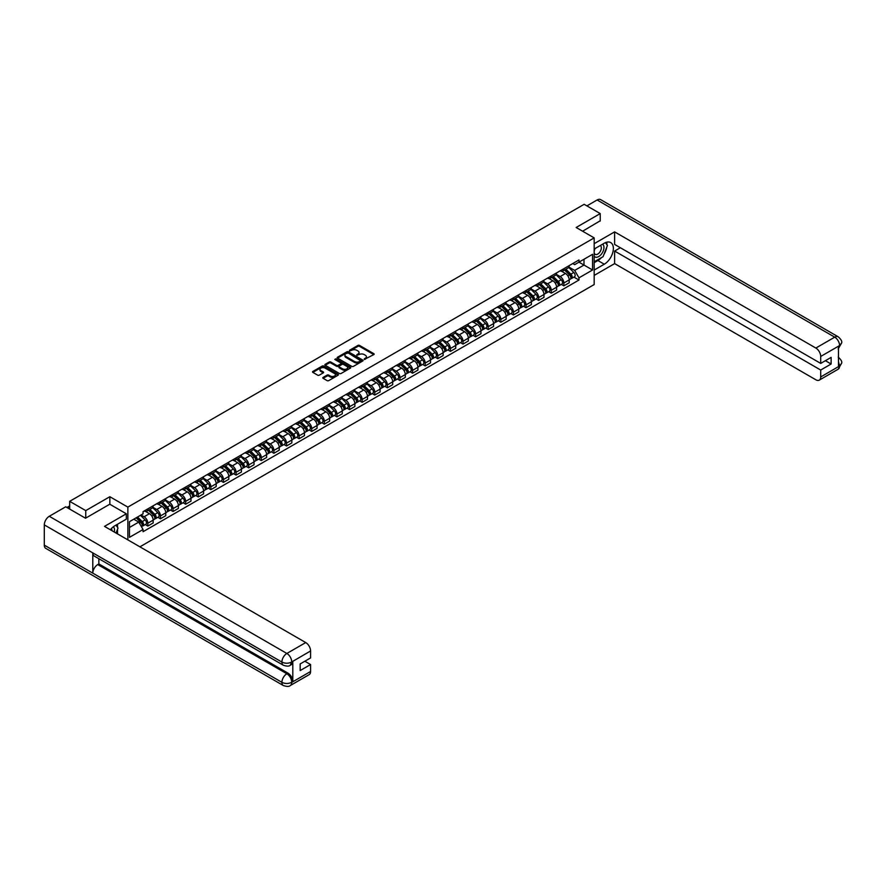<?xml version="1.0" encoding="UTF-8"?>
<svg xmlns="http://www.w3.org/2000/svg" width="886" height="886" viewBox="0 0 886 886"><rect width="100%" height="100%" fill="white"/><g stroke="black" fill="none" stroke-linecap="round" stroke-linejoin="round"><path stroke-width="1.33" d="M364.279 359.45L373.814 354.588A1.119 0.642 0 0 0 373.814 353.669L359.539 345.429A1.119 0.642 0 0 0 357.944 345.429L349.516 350.291L349.516 350.934L351.72 350.302A3.588 2.071 0 0 1 356.792 350.302L357.988 350.989A3.588 2.071 0 0 1 359.04 352.462A3.588 2.071 0 0 1 357.988 353.924L356.892 355.197L359.096 354.566A3.588 2.071 0 0 1 364.179 354.566L365.364 355.253A3.588 2.071 0 0 1 366.416 356.715A3.588 2.071 0 0 1 365.364 358.188L364.279 358.819M323.124 377.392A1.119 0.642 0 0 0 323.124 378.311L327.133 380.626A1.119 0.642 0 0 0 328.717 380.626L338.075 375.221A1.119 0.642 0 0 0 338.075 374.302L323.8 366.062A1.119 0.642 0 0 0 322.216 366.062L312.847 371.467A1.119 0.642 0 0 0 312.847 372.386L317.686 375.177A1.119 0.642 0 0 0 319.27 375.177L323.279 372.862A1.119 0.642 0 0 0 323.279 371.943L320.887 370.558A3.001 1.728 0 0 1 320.001 369.34A3.001 1.728 0 0 1 321.851 367.734A3.001 1.728 0 0 1 325.129 368.111L334.531 373.538A3.001 1.728 0 0 1 335.406 374.767A3.001 1.728 0 0 1 333.557 376.362A3.001 1.728 0 0 1 330.279 375.985L328.717 375.088A1.119 0.642 0 0 0 327.133 375.088L323.124 377.392L323.124 378.311L327.133 376.018L327.133 375.088M127.861 507.113L109.842 496.714L85.754 510.613L69.673 501.332L584.151 204.301L600.232 213.581L576.155 227.492L594.174 237.891L127.861 507.113L127.861 539.873M351.797 366.383A1.119 0.642 0 0 0 353.381 366.383L362.751 360.979A1.119 0.642 0 0 0 362.751 360.059L348.464 351.82A1.119 0.642 0 0 0 346.88 351.82L337.522 357.224A1.119 0.642 0 0 0 337.522 358.143L351.797 366.383M335.096 359.627L335.894 359.738L335.894 358.797L350.413 367.181A1.119 0.642 0 0 1 350.413 368.1L341.055 373.504A1.119 0.642 0 0 1 339.46 373.504L325.184 365.265L325.184 364.345A1.119 0.642 0 0 0 325.184 365.265M325.184 364.345L329.193 362.031A1.119 0.642 0 0 1 330.777 362.031L336.569 365.375A1.119 0.642 0 0 0 338.153 365.375L340.811 363.836A1.119 0.642 0 0 0 340.811 362.928L334.786 359.439L335.894 358.797M139.91 546.828L594.174 284.55L594.174 237.891M85.754 510.613L85.754 518.077M69.673 501.332L69.673 509.073M600.232 221.057L600.232 213.581M563.861 268.691A5.261 3.035 60 0 1 562.776 271.05L568.114 267.971A5.261 3.035 -120 0 0 569.2 265.612M556.297 274.35L560.151 276.576A5.261 3.035 60 0 1 563.861 283.011L569.2 279.932A5.261 3.035 -120 0 0 565.478 273.497L561.669 271.293M569.2 279.932L569.2 282.778L563.861 285.857L561.314 284.384M562.776 271.05A5.261 3.035 60 0 1 560.185 270.817M563.861 283.011L563.861 285.857M551.258 275.967A5.261 3.035 60 0 1 550.173 278.326L555.5 275.247A5.261 3.035 -120 0 0 556.596 272.888M548.7 291.66L551.258 293.144L556.596 290.065L556.596 287.219A5.261 3.035 -120 0 0 552.875 280.773L549.054 278.569M550.173 278.326A5.261 3.035 60 0 1 547.581 278.093M543.694 281.626L547.537 283.852A5.261 3.035 60 0 1 551.258 290.298L551.258 293.144M538.655 283.243A5.261 3.035 60 0 1 537.558 285.613L542.896 282.523A5.261 3.035 -120 0 0 543.982 280.164M536.096 298.936L538.655 300.42L543.982 297.342L543.982 294.495A5.261 3.035 -120 0 0 540.272 288.05L536.451 285.846M537.558 285.613A5.261 3.035 60 0 1 534.978 285.37M531.079 288.914L534.934 291.129A5.261 3.035 60 0 1 538.655 297.574L538.655 300.42M526.04 290.53A5.261 3.035 60 0 1 524.955 292.889L530.293 289.811A5.261 3.035 -120 0 0 531.379 287.452M523.482 306.224L526.04 307.697L531.379 304.618L531.379 301.772A5.261 3.035 -120 0 0 527.657 295.337L523.847 293.133M524.955 292.889A5.261 3.035 60 0 1 522.363 292.646M518.476 296.19L522.33 298.416A5.261 3.035 60 0 1 526.04 304.85L526.04 307.697M513.437 297.807A5.261 3.035 60 0 1 512.352 300.166L517.679 297.087A5.261 3.035 -120 0 0 518.775 294.728M510.879 313.5L513.437 314.973L518.775 311.894L518.775 309.048A5.261 3.035 -120 0 0 515.054 302.613L511.233 300.409M512.352 300.166A5.261 3.035 60 0 1 509.76 299.933M505.862 303.466L509.716 305.692A5.261 3.035 60 0 1 513.437 312.127L513.437 314.973M500.834 305.083A5.261 3.035 60 0 1 499.737 307.442L505.075 304.363A5.261 3.035 -120 0 0 506.161 302.004M498.275 320.776L500.834 322.249L506.161 319.17L506.161 316.324A5.261 3.035 -120 0 0 502.451 309.89L498.63 307.686M499.737 307.442A5.261 3.035 60 0 1 497.157 307.209M493.258 310.742L497.112 312.968A5.261 3.035 60 0 1 500.834 319.403L500.834 322.249M488.219 312.359A5.261 3.035 60 0 1 487.134 314.718L492.472 311.639A5.261 3.035 -120 0 0 493.557 309.28M485.661 328.053L488.219 329.537L493.557 326.458L493.557 323.611A5.261 3.035 -120 0 0 489.836 317.166L486.026 314.962M487.134 314.718A5.261 3.035 60 0 1 484.542 314.486M480.655 318.019L484.509 320.245A5.261 3.035 60 0 1 488.219 326.69L488.219 329.537M475.616 319.647A5.261 3.035 60 0 1 474.531 322.006L479.858 318.927A5.261 3.035 -120 0 0 480.954 316.557M473.058 335.34L475.616 336.813L480.954 333.734L480.954 330.888A5.261 3.035 -120 0 0 477.233 324.442L473.412 322.238M474.531 322.006A5.261 3.035 60 0 1 471.939 321.762M468.041 325.306L471.895 327.532A5.261 3.035 60 0 1 475.616 333.967L475.616 336.813M463.013 326.923A5.261 3.035 60 0 1 461.916 329.282L467.254 326.203A5.261 3.035 -120 0 0 468.34 323.844M460.454 342.616L463.013 344.089L468.34 341.01L468.34 338.164A5.261 3.035 -120 0 0 464.629 331.729L460.809 329.526M461.916 329.282A5.261 3.035 60 0 1 459.336 329.038M455.437 332.582L459.291 334.808A5.261 3.035 60 0 1 463.013 341.243L463.013 344.089M450.398 334.199A5.261 3.035 60 0 1 449.313 336.558L454.651 333.479A5.261 3.035 -120 0 0 455.736 331.12M447.84 349.892L450.398 351.365L455.736 348.287L455.736 345.44A5.261 3.035 -120 0 0 452.015 339.006L448.194 336.802M449.313 336.558A5.261 3.035 60 0 1 446.721 336.326M442.834 339.859L446.688 342.085A5.261 3.035 60 0 1 450.398 348.519L450.398 351.365M437.795 341.475A5.261 3.035 60 0 1 436.709 343.834L442.036 340.756A5.261 3.035 -120 0 0 443.122 338.397M435.236 357.169L437.795 358.653L443.122 355.574L443.122 352.728A5.261 3.035 -120 0 0 439.412 346.282L435.591 344.078M436.709 343.834A5.261 3.035 60 0 1 434.118 343.602M430.219 347.135L434.074 349.361A5.261 3.035 60 0 1 437.795 355.807L437.795 358.653M425.18 348.752A5.261 3.035 60 0 1 424.095 351.122L429.433 348.032A5.261 3.035 -120 0 0 430.518 345.673M422.633 364.456L425.191 365.929L430.518 362.85L430.518 360.004A5.261 3.035 -120 0 0 426.797 353.558L422.987 351.354M424.095 351.122A5.261 3.035 60 0 1 421.514 350.878M417.616 354.422L421.47 356.637A5.261 3.035 60 0 1 425.191 363.083L425.191 365.929M412.577 356.039A5.261 3.035 60 0 1 411.492 358.398L416.819 355.319A5.261 3.035 -120 0 0 417.915 352.96M410.019 371.732L412.577 373.205L417.915 370.126L417.915 367.28A5.261 3.035 -120 0 0 414.194 360.846L410.373 358.642M411.492 358.398A5.261 3.035 60 0 1 408.9 358.154M405.013 361.698L408.856 363.925A5.261 3.035 60 0 1 412.577 370.359L412.577 373.205M399.974 363.315A5.261 3.035 60 0 1 398.877 365.674L404.215 362.595A5.261 3.035 -120 0 0 405.301 360.237M397.415 379.009L399.974 380.482L405.301 377.403L405.301 374.556A5.261 3.035 -120 0 0 401.591 368.122L397.77 365.918M398.877 365.674A5.261 3.035 60 0 1 396.297 365.442M392.398 368.975L396.252 371.201A5.261 3.035 60 0 1 399.974 377.635L399.974 380.482M387.359 370.592A5.261 3.035 60 0 1 386.274 372.951L391.612 369.872A5.261 3.035 -120 0 0 392.697 367.513M384.812 386.285L387.359 387.769L392.697 384.679L392.697 381.833A5.261 3.035 -120 0 0 388.976 375.398L385.166 373.194M386.274 372.951A5.261 3.035 60 0 1 383.682 372.718M379.795 376.251L383.649 378.477A5.261 3.035 60 0 1 387.359 384.923L387.359 387.769M374.756 377.868A5.261 3.035 60 0 1 373.67 380.227L378.998 377.148A5.261 3.035 -120 0 0 380.094 374.789M372.198 393.561L374.756 395.045L380.094 391.966L380.094 389.12A5.261 3.035 -120 0 0 376.373 382.674L372.552 380.471M373.67 380.227A5.261 3.035 60 0 1 371.079 379.994M367.192 383.538L371.035 385.753A5.261 3.035 60 0 1 374.756 392.199L374.756 395.045M362.152 385.155A5.261 3.035 60 0 1 361.056 387.514L366.394 384.435A5.261 3.035 -120 0 0 367.48 382.076M359.594 400.849L362.152 402.322L367.48 399.243L367.48 396.396A5.261 3.035 -120 0 0 363.769 389.962L359.949 387.747M361.056 387.514A5.261 3.035 60 0 1 358.476 387.271M354.577 390.815L358.431 393.041A5.261 3.035 60 0 1 362.152 399.475L362.152 402.322M349.538 392.432A5.261 3.035 60 0 1 348.453 394.791L353.791 391.712A5.261 3.035 -120 0 0 354.876 389.353M346.98 408.125L349.538 409.598L354.876 406.519L354.876 403.673A5.261 3.035 -120 0 0 351.155 397.238L347.345 395.034M348.453 394.791A5.261 3.035 60 0 1 345.861 394.547M341.974 398.091L345.828 400.317A5.261 3.035 60 0 1 349.538 406.752L349.538 409.598M336.935 399.708A5.261 3.035 60 0 1 335.849 402.067L341.176 398.988A5.261 3.035 -120 0 0 342.273 396.629M334.376 415.401L336.935 416.874L342.273 413.795L342.273 410.949A5.261 3.035 -120 0 0 338.552 404.514L334.731 402.31M335.849 402.067A5.261 3.035 60 0 1 333.258 401.834M329.37 405.367L333.214 407.593A5.261 3.035 60 0 1 336.935 414.028L336.935 416.874M324.331 406.984A5.261 3.035 60 0 1 323.235 409.343L328.573 406.264A5.261 3.035 -120 0 0 329.658 403.905M321.773 422.677L324.331 424.161L329.658 421.083L329.658 418.236A5.261 3.035 -120 0 0 325.948 411.791L322.127 409.587M323.235 409.343A5.261 3.035 60 0 1 320.654 409.11M316.756 412.643L320.61 414.87A5.261 3.035 60 0 1 324.331 421.315L324.331 424.161M311.717 414.26A5.261 3.035 60 0 1 310.632 416.63L315.97 413.54A5.261 3.035 -120 0 0 317.055 411.182M309.159 429.965L311.717 431.438L317.055 428.359L317.055 425.513A5.261 3.035 -120 0 0 313.334 419.067L309.524 416.863M310.632 416.63A5.261 3.035 60 0 1 308.04 416.387M304.153 419.931L308.007 422.146A5.261 3.035 60 0 1 311.717 428.591L311.717 431.438M299.114 421.548A5.261 3.035 60 0 1 298.028 423.907L303.355 420.828A5.261 3.035 -120 0 0 304.452 418.469M296.555 437.241L299.114 438.714L304.452 435.635L304.452 432.789A5.261 3.035 -120 0 0 300.731 426.354L296.91 424.15M298.028 423.907A5.261 3.035 60 0 1 295.437 423.663M291.538 427.207L295.392 429.433A5.261 3.035 60 0 1 299.114 435.868L299.114 438.714M286.51 428.824A5.261 3.035 60 0 1 285.414 431.183L290.752 428.104A5.261 3.035 -120 0 0 291.837 425.745M283.952 444.517L286.51 445.99L291.837 442.911L291.837 440.065A5.261 3.035 -120 0 0 288.127 433.631L284.306 431.427M285.414 431.183A5.261 3.035 60 0 1 282.833 430.95M278.935 434.483L282.789 436.709A5.261 3.035 60 0 1 286.51 443.144L286.51 445.99M273.896 436.1A5.261 3.035 60 0 1 272.81 438.459L278.149 435.38A5.261 3.035 -120 0 0 279.234 433.021M271.337 451.794L273.896 453.278L279.234 450.188L279.234 447.341A5.261 3.035 -120 0 0 275.513 440.907L271.692 438.703M272.81 438.459A5.261 3.035 60 0 1 270.219 438.227M266.332 441.76L270.186 443.986A5.261 3.035 60 0 1 273.896 450.431L273.896 453.278M261.292 443.377A5.261 3.035 60 0 1 260.207 445.736L265.534 442.657A5.261 3.035 -120 0 0 266.62 440.298M258.734 459.07L261.292 460.554L266.62 457.475L266.62 454.629A5.261 3.035 -120 0 0 262.909 448.183L259.089 445.979M260.207 445.736A5.261 3.035 60 0 1 257.616 445.503M253.717 449.047L257.571 451.262A5.261 3.035 60 0 1 261.292 457.708L261.292 460.554M248.678 450.664A5.261 3.035 60 0 1 247.593 453.023L252.931 449.944A5.261 3.035 -120 0 0 254.016 447.585M246.131 466.357L248.689 467.83L254.016 464.751L254.016 461.905A5.261 3.035 -120 0 0 250.295 455.47L246.485 453.267M247.593 453.023A5.261 3.035 60 0 1 245.012 452.779M241.114 456.323L244.968 458.549A5.261 3.035 60 0 1 248.689 464.984L248.689 467.83M236.075 457.94A5.261 3.035 60 0 1 234.989 460.299L240.316 457.22A5.261 3.035 -120 0 0 241.413 454.861M233.516 473.633L236.075 475.106L241.413 472.028L241.413 469.181A5.261 3.035 -120 0 0 237.692 462.747L233.871 460.543M234.989 460.299A5.261 3.035 60 0 1 232.398 460.055M228.51 463.599L232.353 465.826A5.261 3.035 60 0 1 236.075 472.26L236.075 475.106M223.471 465.216A5.261 3.035 60 0 1 222.375 467.575L227.713 464.497A5.261 3.035 -120 0 0 228.798 462.138M220.913 480.91L223.471 482.383L228.798 479.304L228.798 476.458A5.261 3.035 -120 0 0 225.088 470.023L221.267 467.819M222.375 467.575A5.261 3.035 60 0 1 219.794 467.343M215.896 470.876L219.75 473.102A5.261 3.035 60 0 1 223.471 479.536L223.471 482.383M210.857 472.493A5.261 3.035 60 0 1 209.772 474.852L215.11 471.773A5.261 3.035 -120 0 0 216.195 469.414M208.31 488.186L210.857 489.67L216.195 486.591L216.195 483.745A5.261 3.035 -120 0 0 212.474 477.299L208.664 475.095M209.772 474.852A5.261 3.035 60 0 1 207.18 474.619M203.293 478.152L207.147 480.378A5.261 3.035 60 0 1 210.857 486.824L210.857 489.67M198.254 479.769A5.261 3.035 60 0 1 197.168 482.139L202.495 479.06A5.261 3.035 -120 0 0 203.592 476.69M195.695 495.473L198.254 496.946L203.592 493.867L203.592 491.021A5.261 3.035 -120 0 0 199.871 484.576L196.05 482.372M197.168 482.139A5.261 3.035 60 0 1 194.577 481.895M190.689 485.439L194.532 487.654A5.261 3.035 60 0 1 198.254 494.1L198.254 496.946M185.65 487.056A5.261 3.035 60 0 1 184.554 489.415L189.892 486.336A5.261 3.035 -120 0 0 190.977 483.977M183.092 502.75L185.65 504.223L190.977 501.144L190.977 498.297A5.261 3.035 -120 0 0 187.267 491.863L183.446 489.659M184.554 489.415A5.261 3.035 60 0 1 181.973 489.172M178.075 492.716L181.929 494.942A5.261 3.035 60 0 1 185.65 501.376L185.65 504.223M173.036 494.333A5.261 3.035 60 0 1 171.95 496.692L177.289 493.613A5.261 3.035 -120 0 0 178.374 491.254M170.477 510.026L173.036 511.499L178.374 508.42L178.374 505.574A5.261 3.035 -120 0 0 174.653 499.139L170.843 496.935M171.95 496.692A5.261 3.035 60 0 1 169.359 496.459M165.472 499.992L169.326 502.218A5.261 3.035 60 0 1 173.036 508.653L173.036 511.499M160.432 501.609A5.261 3.035 60 0 1 159.347 503.968L164.674 500.889A5.261 3.035 -120 0 0 165.771 498.53M157.874 517.302L160.432 518.786L165.771 515.696L165.771 512.85A5.261 3.035 -120 0 0 162.049 506.415L158.229 504.212M159.347 503.968A5.261 3.035 60 0 1 156.756 503.735M152.868 507.268L156.711 509.494A5.261 3.035 60 0 1 160.432 515.94L160.432 518.786M147.829 508.885A5.261 3.035 60 0 1 146.733 511.244L152.071 508.165A5.261 3.035 -120 0 0 153.156 505.806M145.271 524.578L147.829 526.062L153.156 522.984L153.156 520.137A5.261 3.035 -120 0 0 149.446 513.692L145.625 511.488M146.733 511.244A5.261 3.035 60 0 1 144.152 511.012M141.04 514.999L144.108 516.771A5.261 3.035 60 0 1 147.829 523.216L147.829 526.062M572.799 263.53L574.693 264.626L592.557 254.315L583.985 259.266L583.985 265.047L574.693 270.418L568.901 267.074M129.478 527.458L138.77 522.098L143.056 529.518L129.478 537.348L129.478 521.677L143.056 513.836L143.056 511.643L578.979 259.963L578.979 262.156L592.557 269.997L578.979 277.839L574.693 270.418M592.557 254.315L592.557 269.997M143.056 529.518L143.056 531.711L578.979 280.031L578.979 277.839M109.842 496.714L109.842 504.267M138.77 522.098L133.764 519.196M573.918 277.108L578.979 280.031M364.589 359.561L365.364 359.118A3.588 2.071 0 0 0 366.416 357.656L366.416 356.715M359.04 352.462L359.04 353.392A3.588 2.071 0 0 1 357.988 354.854L357.213 355.308M373.792 354.599L359.539 346.36A1.119 0.642 0 0 0 357.944 346.36L349.837 351.044M362.728 360.99L348.464 352.75A1.119 0.642 0 0 0 346.88 352.75L337.533 358.143L337.522 357.224M360.768 360.846L348.231 352.96L345.972 353.625A3.588 2.071 0 0 0 344.92 355.098A3.588 2.071 0 0 0 345.972 356.56L354.533 361.499A3.588 2.071 0 0 0 359.616 361.499L360.768 360.846L360.768 361.776L360.768 361.134M344.92 355.098L344.92 356.028A3.588 2.071 0 0 0 345.972 357.49L345.972 356.56M360.768 361.776L359.616 362.44A3.588 2.071 0 0 1 354.533 362.44L345.972 357.49M325.195 365.265L329.193 362.961L329.193 362.031M341.143 363.382L341.143 364.312A1.119 0.642 0 0 1 340.811 364.777L338.153 366.306A1.119 0.642 0 0 1 336.569 366.306L330.777 362.961A1.119 0.642 0 0 0 329.193 362.961M335.894 359.738L350.391 368.111M342.583 368.842A3.001 1.728 0 0 0 345.85 369.218A3.001 1.728 0 0 0 347.7 367.624A3.001 1.728 0 0 0 346.825 366.394L343.513 364.478A1.119 0.642 0 0 0 341.918 364.478L339.26 366.018A1.119 0.642 0 0 0 339.26 366.937L342.583 368.842L342.583 369.772A3.001 1.728 0 0 0 345.85 370.149A3.001 1.728 0 0 0 347.7 368.554L347.7 367.624M338.939 366.472L338.939 367.402A1.119 0.642 0 0 0 339.26 367.867L339.26 366.937M342.583 369.772L339.26 367.867M335.406 374.767L335.406 375.697A3.001 1.728 0 0 1 333.557 377.292A3.001 1.728 0 0 1 330.279 376.927L328.717 376.018A1.119 0.642 0 0 0 327.133 376.018M320.001 369.34L320.001 370.27A3.001 1.728 0 0 0 320.887 371.489L320.887 370.558M323.268 372.873L320.887 371.489M338.075 374.302L338.075 375.221L323.8 366.992A1.119 0.642 0 0 0 322.216 366.992L312.869 372.386L312.847 371.467M564.548 270.031L569.51 274.926A2.857 1.65 60 0 1 570.263 279.212L569.2 279.832M565.534 271.005L567.638 272.224M565.091 269.709L570.54 275.081A1.373 0.786 60 0 1 570.894 277.13A1.373 0.786 60 0 1 570.772 277.185M565.921 269.233L570.883 274.139A2.857 1.65 60 0 1 571.636 278.425A2.857 1.65 60 0 1 570.772 278.514M568.701 267.428L573.796 272.456A2.857 1.65 60 0 1 574.549 276.742L571.636 278.425M551.934 277.307L556.906 282.213A2.857 1.65 60 0 1 557.659 286.488L556.596 287.108M552.93 278.282L555.035 279.5M552.487 276.986L557.925 282.357A1.373 0.786 60 0 1 558.291 284.417A1.373 0.786 60 0 1 558.169 284.461M553.307 276.521L558.28 281.416A2.857 1.65 60 0 1 559.033 285.702A2.857 1.65 60 0 1 558.169 285.79M556.087 274.704L561.192 279.732A2.857 1.65 60 0 1 561.945 284.018L559.033 285.702M539.33 284.583L544.292 289.489A2.857 1.65 60 0 1 545.045 293.775L543.982 294.385M540.316 285.569L542.431 286.776M539.884 284.273L545.322 289.633A1.373 0.786 60 0 1 545.676 291.693A1.373 0.786 60 0 1 545.554 291.738M540.704 283.797L545.665 288.692A2.857 1.65 60 0 1 546.429 292.978A2.857 1.65 60 0 1 545.566 293.067M543.483 281.992L548.578 287.02A2.857 1.65 60 0 1 549.331 291.295L546.429 292.978M601.45 257.627A12.858 7.42 120 0 1 597.895 260.528L604.274 264.216A12.858 7.42 120 0 0 612.669 252.875A12.858 7.42 120 0 0 610.709 242.576A12.858 7.42 120 0 0 604.274 243.218L594.174 249.044M604.274 264.216L594.174 270.042M594.174 275.413L614.618 263.607L614.618 251.048L820.702 370.038L820.702 376.982L839.684 365.918L838.477 366.483L838.477 346.426L839.574 345.562L820.702 356.46A6.855 3.954 -120 0 0 815.851 348.054L834.723 337.156L597.12 199.981L586.897 205.884M620.355 247.737L614.618 251.048M825.387 360.702L831.123 364.013L831.123 357.39L820.702 363.404L614.618 244.425L614.618 231.877L815.851 348.054M594.174 243.683L614.618 231.877M614.618 263.607L815.851 379.784A6.855 3.954 -120 0 0 819.284 380.127A6.855 3.954 -120 0 0 820.702 376.982M597.12 199.981A7.033 4.053 -60 0 1 600.642 199.638L838.234 336.813A7.033 4.053 -60 0 0 834.723 337.156A6.855 3.954 60 0 1 839.574 345.562M820.702 363.404L820.702 356.46M831.123 364.013L820.702 370.038M600.232 220.769L582.611 231.224M604.008 254.26A12.858 7.42 120 0 0 606.777 247.128M606.976 244.824A12.858 7.42 120 0 0 606.666 242.199M597.895 260.528L594.174 262.677M838.477 361.687L839.574 365.863M838.234 357.113C840.991 359.594 842.154 361.577 841.7 363.061L839.695 365.918M838.234 336.813C840.991 339.272 842.143 341.276 841.7 342.816L839.695 345.629M283.354 665.242A7.033 4.053 -60 0 1 281.903 662.075C285.137 663.625 288.36 663.614 291.594 662.03L290.298 665.231C289.146 666.405 286.831 666.405 283.354 665.242L94.248 556.065A7.033 4.053 -60 0 1 92.786 552.886L44.3 524.889A7.033 4.053 -60 0 1 49.273 516.283L65.719 506.792L85.521 518.221L109.764 504.223L126.333 513.791L126.333 519.152L114.848 525.775A12.858 7.42 120 0 0 110.351 529.762M126.333 513.791L104.504 526.384L305.736 642.572A6.855 3.954 60 0 1 310.587 650.966L310.587 657.921L300.166 663.935L300.166 670.558L310.587 664.544L310.587 671.499A6.855 3.954 60 0 1 309.17 674.634L290.298 685.531A6.855 3.954 -120 0 0 291.715 682.386L310.587 671.499M117.24 533.737L119.942 535.299M117.517 533.571L117.517 529.263M117.517 527.336L117.517 524.235M290.298 685.531C289.201 686.694 286.887 686.694 283.354 685.542L45.751 548.356A7.033 4.053 -60 0 1 44.3 545.145L92.786 573.142A7.033 4.053 -60 0 1 97.759 564.581L286.865 673.759L287.961 673.127A6.855 3.954 60 0 1 292.812 681.522L292.812 661.465A6.855 3.954 60 0 1 291.394 664.6L290.298 665.231M44.3 524.889L44.3 545.145M49.273 516.283L286.865 653.458A7.033 4.053 -60 0 0 281.903 662.075L92.786 552.886L92.786 573.142L281.903 682.32C285.126 683.881 288.36 683.881 291.594 682.32L291.715 682.386M310.587 664.544L304.85 661.233M98.855 558.723L98.855 563.95L287.961 673.127M98.855 563.95L97.759 564.581M594.174 256.187A7.431 4.286 120 0 0 600.077 255.545A7.431 4.286 120 0 0 603.953 247.46A7.431 4.286 120 0 0 602.602 244.182M594.794 248.689A7.431 4.286 120 0 0 594.174 250.029M594.174 252.51A5.083 2.935 120 0 0 595.204 254.348A5.083 2.935 120 0 0 599.113 252.986A5.083 2.935 120 0 0 601.339 247.87A5.083 2.935 120 0 0 600.287 245.533A5.083 2.935 120 0 0 600.265 245.533M595.215 248.445A5.083 2.935 120 0 0 594.174 251.491M605.437 242.631L607.419 245.455L603.056 256.696L594.34 261.735M114.272 532.032A7.431 4.286 120 0 0 114.527 530.027A7.431 4.286 120 0 0 113.297 526.838M111.913 530.659A5.083 2.935 120 0 0 111.913 530.426A5.083 2.935 120 0 0 111.392 528.565M115.966 525.132L118.004 528.023L116.055 533.051M526.727 291.871L531.689 296.766A2.857 1.65 60 0 1 532.442 301.052L531.379 301.661M527.713 292.845L529.817 294.063M527.27 291.549L532.707 296.91A1.373 0.786 60 0 1 533.073 298.97A1.373 0.786 60 0 1 532.951 299.025M528.1 291.073L533.062 295.968A2.857 1.65 60 0 1 533.815 300.254A2.857 1.65 60 0 1 532.951 300.343M530.88 289.268L535.975 294.296A2.857 1.65 60 0 1 536.728 298.582L533.815 300.254M514.113 299.147L519.085 304.042A2.857 1.65 60 0 1 519.838 308.328L518.775 308.948M515.109 300.121L517.214 301.34M514.666 298.826L520.104 304.197A1.373 0.786 60 0 1 520.47 306.246A1.373 0.786 60 0 1 520.337 306.301M515.486 298.349L520.459 303.256A2.857 1.65 60 0 1 521.212 307.531A2.857 1.65 60 0 1 520.348 307.63M518.266 296.544L523.36 301.572A2.857 1.65 60 0 1 524.124 305.858L521.212 307.531M501.509 306.423L506.471 311.318A2.857 1.65 60 0 1 507.224 315.604L506.161 316.224M502.495 307.398L504.599 308.616M502.063 306.102L507.501 311.473A1.373 0.786 60 0 1 507.855 313.522A1.373 0.786 60 0 1 507.733 313.578M502.883 305.626L507.844 310.532A2.857 1.65 60 0 1 508.597 314.818A2.857 1.65 60 0 1 507.744 314.907M505.662 303.82L510.757 308.849A2.857 1.65 60 0 1 511.51 313.135L508.597 314.818M488.906 313.699L493.867 318.606A2.857 1.65 60 0 1 494.621 322.892L493.557 323.501M489.892 314.685L491.996 315.892M489.449 313.389L494.886 318.75A1.373 0.786 60 0 1 495.252 320.81A1.373 0.786 60 0 1 495.13 320.854M490.279 312.913L495.241 317.808A2.857 1.65 60 0 1 495.994 322.094A2.857 1.65 60 0 1 495.13 322.183M493.059 311.097L498.154 316.125A2.857 1.65 60 0 1 498.907 320.411L495.994 322.094M476.291 320.987L481.264 325.882A2.857 1.65 60 0 1 482.017 330.168L480.943 330.777M477.288 321.961L479.392 323.168M476.845 320.666L482.283 326.026A1.373 0.786 60 0 1 482.648 328.086A1.373 0.786 60 0 1 482.516 328.13M477.665 320.189L482.637 325.084A2.857 1.65 60 0 1 483.391 329.37A2.857 1.65 60 0 1 482.527 329.459M480.445 318.384L485.539 323.412A2.857 1.65 60 0 1 486.292 327.687L483.391 329.37M463.688 328.263L468.65 333.158A2.857 1.65 60 0 1 469.403 337.444L468.34 338.064M464.674 329.238L466.778 330.456M464.242 327.942L469.68 333.302A1.373 0.786 60 0 1 470.034 335.362A1.373 0.786 60 0 1 469.912 335.417M465.061 327.466L470.023 332.372A2.857 1.65 60 0 1 470.776 336.647A2.857 1.65 60 0 1 469.912 336.746M467.841 325.66L472.936 330.688A2.857 1.65 60 0 1 473.689 334.974L470.776 336.647M451.074 335.539L456.046 340.434A2.857 1.65 60 0 1 456.799 344.72L455.736 345.341M452.07 336.514L454.175 337.732M451.627 335.218L457.065 340.589A1.373 0.786 60 0 1 457.431 342.638A1.373 0.786 60 0 1 457.309 342.694M452.458 334.742L457.42 339.648A2.857 1.65 60 0 1 458.173 343.934A2.857 1.65 60 0 1 457.309 344.023M455.227 332.937L460.332 337.965A2.857 1.65 60 0 1 461.085 342.251L458.173 343.934M438.47 342.816L443.443 347.722A2.857 1.65 60 0 1 444.196 351.997L443.122 352.617M439.467 343.79L441.571 345.008M439.024 342.494L444.462 347.866A1.373 0.786 60 0 1 444.827 349.926A1.373 0.786 60 0 1 444.694 349.97M439.844 342.029L444.816 346.924A2.857 1.65 60 0 1 445.569 351.21A2.857 1.65 60 0 1 444.706 351.299M442.623 340.213L447.718 345.241A2.857 1.65 60 0 1 448.471 349.527L445.569 351.21M425.867 350.092L430.829 354.998A2.857 1.65 60 0 1 431.582 359.284L430.518 359.893M426.853 351.077L428.957 352.285M426.421 349.782L431.859 355.142A1.373 0.786 60 0 1 432.213 357.202A1.373 0.786 60 0 1 432.091 357.246M427.24 349.305L432.202 354.201A2.857 1.65 60 0 1 432.955 358.487A2.857 1.65 60 0 1 432.091 358.575M430.02 347.5L435.115 352.528A2.857 1.65 60 0 1 435.868 356.803L432.955 358.487M413.253 357.379L418.225 362.274A2.857 1.65 60 0 1 418.978 366.56L417.915 367.169M414.249 358.354L416.354 359.572M413.806 357.058L419.244 362.418A1.373 0.786 60 0 1 419.61 364.478A1.373 0.786 60 0 1 419.488 364.534M414.626 356.582L419.599 361.477A2.857 1.65 60 0 1 420.352 365.763A2.857 1.65 60 0 1 419.488 365.863M417.406 354.777L422.511 359.805A2.857 1.65 60 0 1 423.264 364.091L420.352 365.763M400.649 364.655L405.622 369.551A2.857 1.65 60 0 1 406.375 373.837L405.301 374.457M401.635 365.63L403.75 366.848M401.203 364.334L406.641 369.706A1.373 0.786 60 0 1 407.006 371.755A1.373 0.786 60 0 1 406.873 371.81M402.022 363.858L406.995 368.764A2.857 1.65 60 0 1 407.748 373.039A2.857 1.65 60 0 1 406.884 373.139M404.802 362.053L409.897 367.081A2.857 1.65 60 0 1 410.65 371.367L407.748 373.039M388.046 371.932L393.007 376.827A2.857 1.65 60 0 1 393.761 381.113L392.697 381.733M389.032 372.906L391.136 374.125M388.589 371.611L394.037 376.982A1.373 0.786 60 0 1 394.392 379.031A1.373 0.786 60 0 1 394.27 379.086M389.419 371.134L394.381 376.041A2.857 1.65 60 0 1 395.134 380.327A2.857 1.65 60 0 1 394.27 380.415M392.199 369.329L397.293 374.357A2.857 1.65 60 0 1 398.047 378.643L395.134 380.327M375.431 379.208L380.404 384.114A2.857 1.65 60 0 1 381.157 388.4L380.094 389.009M376.428 380.194L378.532 381.401M375.985 378.898L381.423 384.258A1.373 0.786 60 0 1 381.788 386.318A1.373 0.786 60 0 1 381.667 386.362M376.805 378.422L381.777 383.317A2.857 1.65 60 0 1 382.53 387.603A2.857 1.65 60 0 1 381.667 387.691M379.585 376.605L384.69 381.633A2.857 1.65 60 0 1 385.443 385.919L382.53 387.603M362.828 386.495L367.79 391.39A2.857 1.65 60 0 1 368.543 395.677L367.48 396.286M363.814 387.47L365.929 388.688M363.382 386.174L368.82 391.534A1.373 0.786 60 0 1 369.174 393.594A1.373 0.786 60 0 1 369.052 393.639M364.201 385.698L369.163 390.593A2.857 1.65 60 0 1 369.927 394.879A2.857 1.65 60 0 1 369.063 394.968M366.981 383.893L372.076 388.921A2.857 1.65 60 0 1 372.829 393.196L369.927 394.879M350.225 393.772L355.186 398.667A2.857 1.65 60 0 1 355.939 402.953L354.876 403.573M351.21 394.746L353.315 395.964M350.767 393.45L356.205 398.822A1.373 0.786 60 0 1 356.571 400.871A1.373 0.786 60 0 1 356.449 400.926M351.598 392.974L356.56 397.88A2.857 1.65 60 0 1 357.313 402.155A2.857 1.65 60 0 1 356.449 402.255M354.378 391.169L359.472 396.197A2.857 1.65 60 0 1 360.225 400.483L357.313 402.155M337.61 401.048L342.583 405.943A2.857 1.65 60 0 1 343.336 410.229L342.273 410.849M338.607 402.022L340.711 403.241M338.164 400.727L343.602 406.098A1.373 0.786 60 0 1 343.967 408.147A1.373 0.786 60 0 1 343.834 408.202M338.984 400.25L343.956 405.157A2.857 1.65 60 0 1 344.709 409.443A2.857 1.65 60 0 1 343.846 409.531M341.763 398.445L346.858 403.473A2.857 1.65 60 0 1 347.622 407.759L344.709 409.443M325.007 408.324L329.969 413.23A2.857 1.65 60 0 1 330.722 417.505L329.658 418.126M325.993 409.299L328.097 410.517M325.561 408.003L330.999 413.374A1.373 0.786 60 0 1 331.353 415.434A1.373 0.786 60 0 1 331.231 415.479M326.38 407.538L331.342 412.433A2.857 1.65 60 0 1 332.095 416.719A2.857 1.65 60 0 1 331.242 416.808M329.16 405.722L334.255 410.75A2.857 1.65 60 0 1 335.008 415.036L332.095 416.719M312.404 415.6L317.365 420.507A2.857 1.65 60 0 1 318.118 424.793L317.055 425.402M313.389 416.586L315.494 417.793M312.946 415.29L318.384 420.651A1.373 0.786 60 0 1 318.75 422.711A1.373 0.786 60 0 1 318.628 422.755M313.777 414.814L318.738 419.709A2.857 1.65 60 0 1 319.492 423.995A2.857 1.65 60 0 1 318.628 424.084M316.557 413.009L321.651 418.037A2.857 1.65 60 0 1 322.404 422.312L319.492 423.995M299.789 422.888L304.762 427.783A2.857 1.65 60 0 1 305.515 432.069L304.441 432.678M300.786 423.862L302.89 425.081M300.343 422.567L305.781 427.927A1.373 0.786 60 0 1 306.146 429.987A1.373 0.786 60 0 1 306.013 430.042M301.162 422.09L306.135 426.986A2.857 1.65 60 0 1 306.888 431.272A2.857 1.65 60 0 1 306.024 431.371M303.942 420.285L309.037 425.313A2.857 1.65 60 0 1 309.79 429.599L306.888 431.272M287.186 430.164L292.147 435.059A2.857 1.65 60 0 1 292.901 439.345L291.837 439.965M288.171 431.139L290.276 432.357M287.74 429.843L293.177 435.214A1.373 0.786 60 0 1 293.532 437.263A1.373 0.786 60 0 1 293.41 437.319M288.559 429.367L293.521 434.273A2.857 1.65 60 0 1 294.274 438.548A2.857 1.65 60 0 1 293.41 438.648M291.339 427.561L296.433 432.589A2.857 1.65 60 0 1 297.187 436.876L294.274 438.548M274.571 437.44L279.544 442.347A2.857 1.65 60 0 1 280.297 446.622L279.234 447.242M275.568 438.415L277.672 439.633M275.125 437.119L280.563 442.491A1.373 0.786 60 0 1 280.928 444.55A1.373 0.786 60 0 1 280.807 444.595M275.956 436.643L280.917 441.549A2.857 1.65 60 0 1 281.67 445.835A2.857 1.65 60 0 1 280.807 445.924M278.725 434.838L283.83 439.866A2.857 1.65 60 0 1 284.583 444.152L281.67 445.835M261.968 444.717L266.941 449.623A2.857 1.65 60 0 1 267.694 453.909L266.62 454.518M262.965 445.702L265.069 446.909M262.522 444.407L267.96 449.767A1.373 0.786 60 0 1 268.325 451.827A1.373 0.786 60 0 1 268.192 451.871M263.341 443.93L268.314 448.825A2.857 1.65 60 0 1 269.067 453.111A2.857 1.65 60 0 1 268.203 453.2M266.121 442.114L271.216 447.142A2.857 1.65 60 0 1 271.969 451.428L269.067 453.111M249.365 452.004L254.326 456.899A2.857 1.65 60 0 1 255.079 461.185L254.016 461.794M250.35 452.979L252.455 454.197M249.918 451.683L255.356 457.043A1.373 0.786 60 0 1 255.711 459.103A1.373 0.786 60 0 1 255.589 459.147M250.738 451.207L255.7 456.102A2.857 1.65 60 0 1 256.453 460.388A2.857 1.65 60 0 1 255.589 460.476M253.518 449.401L258.612 454.429A2.857 1.65 60 0 1 259.365 458.704L256.453 460.388M236.75 459.28L241.723 464.175A2.857 1.65 60 0 1 242.476 468.461L241.413 469.082M237.747 460.255L239.851 461.473M237.304 458.959L242.742 464.33A1.373 0.786 60 0 1 243.107 466.379A1.373 0.786 60 0 1 242.986 466.435M238.124 458.483L243.096 463.389A2.857 1.65 60 0 1 243.849 467.664A2.857 1.65 60 0 1 242.986 467.764M240.903 456.678L246.009 461.706A2.857 1.65 60 0 1 246.762 465.992L243.849 467.664M224.147 466.557L229.12 471.452A2.857 1.65 60 0 1 229.873 475.738L228.798 476.358M225.144 467.531L227.248 468.749M224.701 466.235L230.138 471.607A1.373 0.786 60 0 1 230.504 473.656A1.373 0.786 60 0 1 230.371 473.711M225.52 465.759L230.493 470.665A2.857 1.65 60 0 1 231.246 474.951A2.857 1.65 60 0 1 230.382 475.04M228.3 463.954L233.395 468.982A2.857 1.65 60 0 1 234.148 473.268L231.246 474.951M211.544 473.833L216.505 478.739A2.857 1.65 60 0 1 217.258 483.014L216.195 483.634M212.529 474.807L214.633 476.026M212.086 473.512L217.535 478.883A1.373 0.786 60 0 1 217.89 480.943A1.373 0.786 60 0 1 217.768 480.987M212.917 473.046L217.878 477.942A2.857 1.65 60 0 1 218.632 482.228A2.857 1.65 60 0 1 217.768 482.316M215.697 471.23L220.791 476.258A2.857 1.65 60 0 1 221.544 480.544L218.632 482.228M198.929 481.109L203.902 486.015A2.857 1.65 60 0 1 204.655 490.301L203.592 490.91M199.926 482.095L202.03 483.302M199.483 480.799L204.921 486.159A1.373 0.786 60 0 1 205.286 488.219A1.373 0.786 60 0 1 205.164 488.264M200.302 480.323L205.275 485.218A2.857 1.65 60 0 1 206.028 489.504A2.857 1.65 60 0 1 205.164 489.593M203.082 478.518L208.188 483.546A2.857 1.65 60 0 1 208.941 487.821L206.028 489.504M186.326 488.396L191.287 493.292A2.857 1.65 60 0 1 192.052 497.578L190.977 498.187M187.311 489.371L189.427 490.589M186.88 488.075L192.317 493.436A1.373 0.786 60 0 1 192.672 495.495A1.373 0.786 60 0 1 192.55 495.551M187.699 487.599L192.661 492.494A2.857 1.65 60 0 1 193.425 496.78A2.857 1.65 60 0 1 192.561 496.88M190.479 485.794L195.573 490.822A2.857 1.65 60 0 1 196.327 495.108L193.425 496.78M173.722 495.673L178.684 500.568A2.857 1.65 60 0 1 179.437 504.854L178.374 505.474M174.708 496.647L176.812 497.866M174.265 495.352L179.703 500.723A1.373 0.786 60 0 1 180.068 502.772A1.373 0.786 60 0 1 179.947 502.827M175.096 494.875L180.057 499.782A2.857 1.65 60 0 1 180.81 504.056A2.857 1.65 60 0 1 179.947 504.156M177.876 493.07L182.97 498.098A2.857 1.65 60 0 1 183.723 502.384L180.81 504.056M161.108 502.949L166.081 507.855A2.857 1.65 60 0 1 166.834 512.13L165.771 512.75M162.105 503.924L164.209 505.142M161.662 502.628L167.1 507.999A1.373 0.786 60 0 1 167.465 510.059A1.373 0.786 60 0 1 167.332 510.103M162.481 502.152L167.454 507.058A2.857 1.65 60 0 1 168.207 511.344A2.857 1.65 60 0 1 167.343 511.432M165.261 500.346L170.356 505.374A2.857 1.65 60 0 1 171.12 509.66L168.207 511.344M148.505 510.225L153.466 515.131A2.857 1.65 60 0 1 154.219 519.418L153.156 520.027M149.49 511.211L151.595 512.418M149.058 509.915L154.496 515.275A1.373 0.786 60 0 1 154.851 517.335A1.373 0.786 60 0 1 154.729 517.38M149.878 509.439L154.84 514.334A2.857 1.65 60 0 1 155.593 518.62A2.857 1.65 60 0 1 154.74 518.709M152.658 507.623L157.752 512.651A2.857 1.65 60 0 1 158.505 516.937L155.593 518.62M136.189 517.801L140.863 522.408A2.857 1.65 60 0 1 141.616 526.694L141.472 526.771M136.887 518.487L138.991 519.705M136.743 517.479L141.882 522.552A1.373 0.786 60 0 1 142.247 524.612A1.373 0.786 60 0 1 142.125 524.656M137.563 517.003L142.236 521.61A2.857 1.65 60 0 1 142.989 525.896A2.857 1.65 60 0 1 142.125 525.985M140.475 515.331L145.149 519.938A2.857 1.65 60 0 1 145.902 524.213L142.989 525.896M160.432 515.94L165.771 512.85M173.036 508.653L178.374 505.574M185.65 501.376L190.977 498.297M198.254 494.1L203.592 491.021M210.857 486.824L216.195 483.745M223.471 479.536L228.798 476.458M236.075 472.26L241.413 469.181M248.689 464.984L254.016 461.905M261.292 457.708L266.62 454.629M273.896 450.431L279.234 447.341M286.51 443.144L291.837 440.065M299.114 435.868L304.452 432.789M311.717 428.591L317.055 425.513M324.331 421.315L329.658 418.236M336.935 414.028L342.273 410.949M349.538 406.752L354.876 403.673M362.152 399.475L367.48 396.396M374.756 392.199L380.094 389.12M387.359 384.923L392.697 381.833M399.974 377.635L405.301 374.556M412.577 370.359L417.915 367.28M425.191 363.083L430.518 360.004M437.795 355.807L443.122 352.728M450.398 348.519L455.736 345.44M463.013 341.243L468.34 338.164M475.616 333.967L480.954 330.888M488.219 326.69L493.557 323.611M500.834 319.403L506.161 316.324M513.437 312.127L518.775 309.048M526.04 304.85L531.379 301.772M538.655 297.574L543.982 294.495M551.258 290.298L556.596 287.219M147.829 523.216L153.156 520.137M144.108 516.771L149.446 513.692M156.711 509.494L162.049 506.415M169.326 502.218L174.653 499.139M181.929 494.942L187.267 491.863M194.532 487.654L199.871 484.576M207.147 480.378L212.474 477.299M219.75 473.102L225.088 470.023M232.353 465.826L237.692 462.747M244.968 458.549L250.295 455.47M257.571 451.262L262.909 448.183M270.186 443.986L275.513 440.907M282.789 436.709L288.127 433.631M295.392 429.433L300.731 426.354M308.007 422.146L313.334 419.067M320.61 414.87L325.948 411.791M333.214 407.593L338.552 404.514M345.828 400.317L351.155 397.238M358.431 393.041L363.769 389.962M371.035 385.753L376.373 382.674M383.649 378.477L388.976 375.398M396.252 371.201L401.591 368.122M408.856 363.925L414.194 360.846M421.47 356.637L426.797 353.558M434.074 349.361L439.412 346.282M446.688 342.085L452.015 339.006M459.291 334.808L464.629 331.729M471.895 327.532L477.233 324.442M484.509 320.245L489.836 317.166M497.112 312.968L502.451 309.89M509.716 305.692L515.054 302.613M522.33 298.416L527.657 295.337M534.934 291.129L540.272 288.05M547.537 283.852L552.875 280.773M560.151 276.576L565.478 273.497M69.673 506.692L67.613 507.888M365.364 359.118L365.364 358.188M356.892 355.197L356.892 354.555M357.988 354.854L357.988 353.924M349.516 350.934L349.516 350.291M357.944 346.36L357.944 345.429M359.539 346.36L359.539 345.429M373.814 354.588L373.814 353.669M346.88 352.75L346.88 351.82M348.464 352.75L348.464 351.82M362.751 360.979L362.751 360.059M354.533 362.44L354.533 361.499M359.616 362.44L359.616 361.499M330.777 362.961L330.777 362.031M336.569 366.306L336.569 365.375M338.153 366.306L338.153 365.375M340.811 364.777L340.811 363.836M350.413 368.1L350.413 367.181M328.717 376.018L328.717 375.088M330.279 376.927L330.279 375.985M323.279 372.862L323.279 371.943M322.216 366.992L322.216 366.062M323.8 366.992L323.8 366.062M569.51 274.926L567.871 275.878M573.796 272.456L570.883 274.139M556.906 282.213L555.267 283.155M561.192 279.732L558.28 281.416M544.292 289.489L542.653 290.431M548.578 287.02L545.665 288.692M841.7 363.083L838.145 369.229A6.855 3.954 -120 0 0 839.574 366.095M838.477 348.707L839.574 345.795M292.812 681.522L291.605 682.32M310.587 650.966L291.605 662.03M291.715 662.097L292.812 661.465M291.715 661.864A6.855 3.954 60 0 0 286.865 653.458L305.736 642.572M283.354 685.542A7.033 4.053 -60 0 1 281.903 682.32A7.033 4.053 -60 0 1 286.865 673.759C289.788 675.719 291.405 678.51 291.715 682.154M531.689 296.766L530.049 297.718M535.975 294.296L533.062 295.968M519.085 304.042L517.446 304.994M523.36 301.572L520.459 303.256M506.471 311.318L504.832 312.271M510.757 308.849L507.844 310.532M493.867 318.606L492.228 319.547M498.154 316.125L495.241 317.808M481.264 325.882L479.614 326.823M485.539 323.412L482.637 325.084M468.65 333.158L467.011 334.111M472.936 330.688L470.023 332.372M456.046 340.434L454.407 341.387M460.332 337.965L457.42 339.648M443.443 347.722L441.793 348.663M447.718 345.241L444.816 346.924M430.829 354.998L429.189 355.939M435.115 352.528L432.202 354.201M418.225 362.274L416.586 363.227M422.511 359.805L419.599 361.477M405.622 369.551L403.972 370.503M409.897 367.081L406.995 368.764M393.007 376.827L391.368 377.779M397.293 374.357L394.381 376.041M380.404 384.114L378.765 385.056M384.69 381.633L381.777 383.317M367.79 391.39L366.151 392.332M372.076 388.921L369.163 390.593M355.186 398.667L353.547 399.619M359.472 396.197L356.56 397.88M342.583 405.943L340.944 406.895M346.858 403.473L343.956 405.157M329.969 413.23L328.329 414.172M334.255 410.75L331.342 412.433M317.365 420.507L315.726 421.448M321.651 418.037L318.738 419.709M304.762 427.783L303.112 428.735M309.037 425.313L306.135 426.986M292.147 435.059L290.508 436.012M296.433 432.589L293.521 434.273M279.544 442.347L277.905 443.288M283.83 439.866L280.917 441.549M266.941 449.623L265.291 450.564M271.216 447.142L268.314 448.825M254.326 456.899L252.687 457.852M258.612 454.429L255.7 456.102M241.723 464.175L240.084 465.128M246.009 461.706L243.096 463.389M229.12 471.452L227.469 472.404M233.395 468.982L230.493 470.665M216.505 478.739L214.866 479.68M220.791 476.258L217.878 477.942M203.902 486.015L202.263 486.957M208.188 483.546L205.275 485.218M191.287 493.292L189.648 494.244M195.573 490.822L192.661 492.494M178.684 500.568L177.045 501.52M182.97 498.098L180.057 499.782M166.081 507.855L164.442 508.797M170.356 505.374L167.454 507.058M153.466 515.131L151.827 516.073M157.752 512.651L154.84 514.334M140.863 522.408L139.434 523.238M145.149 519.938L142.236 521.61M66.948 507.501L69.673 505.928M360.99 361.455L360.99 360.524M819.284 380.127L838.145 369.229M841.7 342.838L838.145 348.929"/></g></svg>

